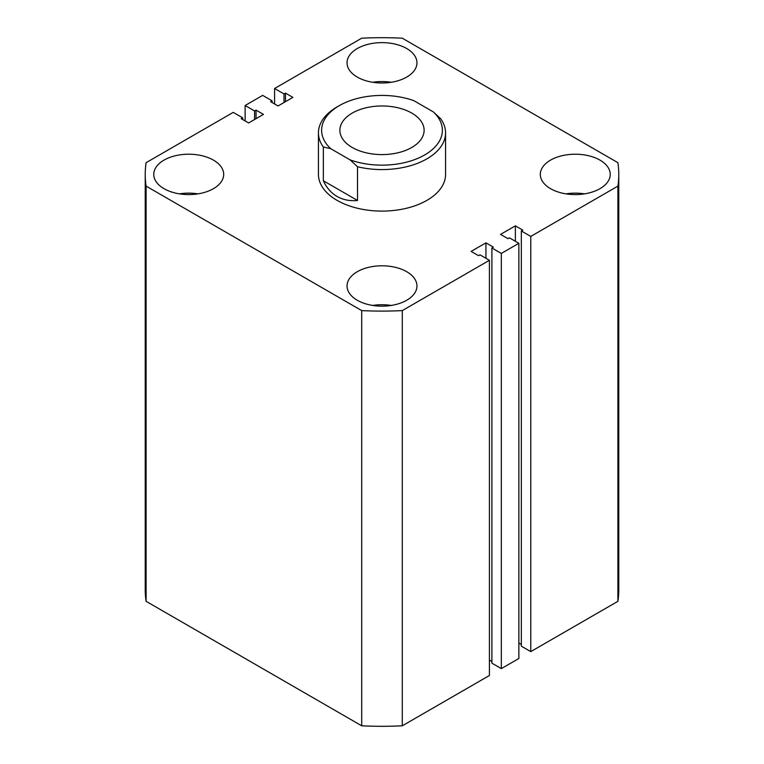 <?xml version="1.0" encoding="UTF-8"?>
<svg xmlns="http://www.w3.org/2000/svg" width="764" height="764" viewBox="0 0 764 764"><rect width="100%" height="100%" fill="white"/><g stroke="black" fill="none" stroke-linecap="round" stroke-linejoin="round"><path stroke-width="1.15" d="M599.988 160.125A34.963 20.189 0 0 0 561.893 155.751A34.963 20.189 0 0 0 540.31 174.402A34.963 20.189 0 0 0 550.548 188.67A34.963 20.189 0 0 0 588.652 193.044A34.963 20.189 0 0 0 610.235 174.402A34.963 20.189 0 0 0 599.988 160.125M584.536 193.865A34.963 20.189 0 0 0 566.009 193.865M406.725 271.707A34.963 20.189 0 0 0 368.62 267.333A34.963 20.189 0 0 0 347.037 285.984A34.963 20.189 0 0 0 357.275 300.252A34.963 20.189 0 0 0 395.38 304.626A34.963 20.189 0 0 0 416.963 285.984A34.963 20.189 0 0 0 406.725 271.707M391.263 305.447A34.963 20.189 0 0 0 372.736 305.447M406.725 48.543A34.963 20.189 0 0 0 368.62 44.169A34.963 20.189 0 0 0 347.037 62.81A34.963 20.189 0 0 0 357.275 77.088A34.963 20.189 0 0 0 395.38 81.462A34.963 20.189 0 0 0 416.963 62.81A34.963 20.189 0 0 0 406.725 48.543M391.263 82.273A34.963 20.189 0 0 0 372.736 82.273M213.452 160.125A34.963 20.189 0 0 0 175.348 155.751A34.963 20.189 0 0 0 153.765 174.402A34.963 20.189 0 0 0 164.012 188.67A34.963 20.189 0 0 0 202.107 193.044A34.963 20.189 0 0 0 223.69 174.402A34.963 20.189 0 0 0 213.452 160.125M197.991 193.865A34.963 20.189 0 0 0 179.464 193.865M318.435 132.879L318.435 174.402A63.565 36.701 0 0 0 337.058 200.349A63.565 36.701 0 0 0 406.324 208.305A63.565 36.701 0 0 0 445.565 174.402L445.565 132.879A63.565 36.701 180 0 1 357.504 166.743L357.504 200.474C349.797 201.19 342.979 199.853 337.058 196.453C331.156 193.025 326.581 187.791 323.344 180.753L323.344 147.022A63.565 36.701 180 0 1 318.435 132.879A63.565 36.701 180 0 1 337.048 106.931L339.302 105.633A60.385 34.867 0 0 0 330.697 148.665L323.344 147.022M361.706 725.8L146.096 601.316L146.096 186.11L361.706 310.595L361.706 725.8A236.773 136.699 0 0 0 402.294 725.8L402.294 310.595A236.773 136.699 0 0 1 361.706 310.595M402.294 310.595L489.418 260.295L489.418 675.491L402.294 725.8M489.418 260.295L479.983 254.842L478.522 255.682L471.111 251.404L485.942 242.837L485.942 258.28M489.418 660.058L491.892 661.481M485.942 242.837L493.353 247.125L491.892 247.966L491.892 663.171L501.337 668.615L501.337 253.419L491.892 247.966M530.77 236.42L530.77 651.625L617.904 601.316L617.904 186.11L530.77 236.42L521.334 230.967L522.796 230.126L515.375 225.848L500.544 234.405L507.964 238.693L509.426 237.843L518.861 243.296L518.861 658.501L501.337 668.615M518.861 243.296L501.337 253.419M515.375 225.848L515.375 241.281M521.334 644.482L518.861 643.059M521.334 230.967L521.334 646.172L530.77 651.625M617.904 601.316A236.773 136.699 0 0 0 618.773 589.598L618.773 174.402A236.773 136.699 0 0 0 617.904 162.684L402.294 38.2A236.773 136.699 0 0 0 361.706 38.2L274.582 88.509L274.582 103.942M617.904 186.11A236.773 136.699 0 0 0 618.773 174.402M274.582 88.509L284.017 93.953L284.017 102.519M284.017 93.953L285.478 93.112L285.478 101.679M285.478 93.112L292.889 97.391L278.058 105.957L270.647 101.679L272.108 100.829L272.108 102.519M272.108 100.829L262.663 95.385L245.139 105.499L245.139 120.941M146.096 186.11A236.773 136.699 0 0 1 145.227 174.402A236.773 136.699 0 0 1 146.096 162.684L233.23 112.375L242.665 117.828L241.204 118.668L248.625 122.956L263.456 114.39L256.036 110.111L254.574 110.952L254.574 119.518M254.574 110.952L245.139 105.499M256.036 110.111L256.036 118.668M242.665 117.828L242.665 119.518M145.227 174.402L145.227 589.598A236.773 136.699 0 0 0 146.096 601.316M411.777 113.091A42.115 24.314 0 0 0 365.889 107.82A42.115 24.314 0 0 0 339.884 130.281A42.115 24.314 0 0 0 352.223 147.471A42.115 24.314 0 0 0 398.111 152.743A42.115 24.314 0 0 0 424.115 130.281A42.115 24.314 0 0 0 411.777 113.091M357.504 166.743L350.16 159.905A60.385 34.867 0 0 0 424.698 154.939A60.385 34.867 0 0 0 433.303 111.897L440.656 118.735A63.565 36.701 180 0 1 445.565 132.879M433.303 111.897L413.84 100.667A60.385 34.867 0 0 0 339.302 105.633M350.16 159.905L330.697 148.665M357.504 200.474L323.344 180.753"/></g></svg>
